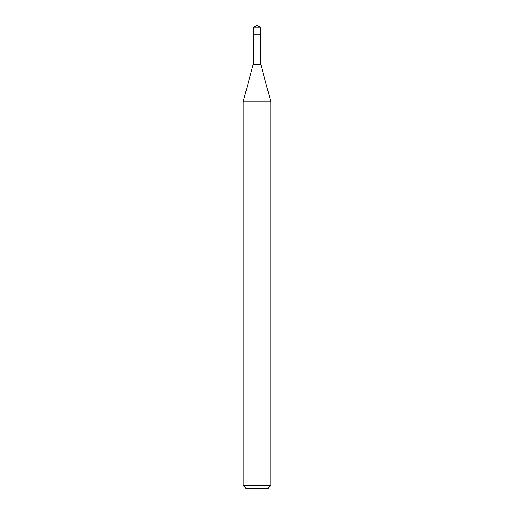 <?xml version="1.0" encoding="UTF-8"?>
<svg xmlns="http://www.w3.org/2000/svg" width="514" height="514" viewBox="0 0 514 514"><rect width="100%" height="100%" fill="white"/><g stroke="black" fill="none" stroke-linecap="round" stroke-linejoin="round"><path stroke-width="0.77" d="M257 25.7L253.171 27.094L257 25.7L260.829 27.094L253.171 27.094L253.171 34.29M245.93 488.3L268.07 488.3L245.93 488.3L243.167 485.531L270.833 485.531L270.833 101.811L260.829 64.456L253.171 64.456L253.171 34.746L260.829 34.746L253.171 34.746L253.171 27.094M270.833 101.811L243.167 101.811L243.167 485.531M260.829 64.456L260.829 27.094M268.07 488.3L270.833 485.531M253.171 64.456L243.167 101.811"/></g></svg>
